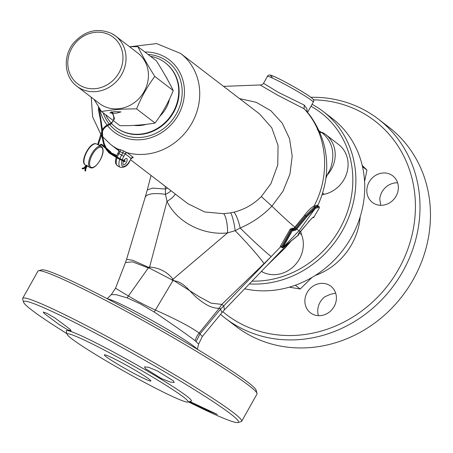 <?xml version="1.0" encoding="UTF-8"?>
<svg xmlns="http://www.w3.org/2000/svg" width="453" height="453" viewBox="0 0 453 453"><rect width="100%" height="100%" fill="white"/><g stroke="black" fill="none" stroke-linecap="round" stroke-linejoin="round"><path stroke-width="0.68" d="M289.643 287.247L300.231 288.997L295.322 285.231M300.231 288.997L311.924 277.479M85.175 170.991L85.691 170.662M82.18 168.29L82.236 168.737L82.61 168.539L82.554 168.091L82.18 168.29M364.574 181.494L366.953 170.101L362.508 166.698M366.953 170.101L362.202 165.39M318.47 315.673A16.744 15.164 127.5 0 1 324.801 296.806L330.163 294.405L335.169 293.199A16.744 15.164 127.5 0 1 335.684 293.21M324.393 314.784A16.744 15.164 -52.5 0 0 335.99 301.698A16.744 15.164 -52.5 0 0 330.826 286.222A16.744 15.164 -52.5 0 0 316.89 284.235A16.744 15.164 -52.5 0 0 305.294 297.327A16.744 15.164 -52.5 0 0 310.458 312.802A16.744 15.164 -52.5 0 0 324.393 314.784M380.718 205.305L379.773 198.839A16.744 15.164 127.5 0 1 391.703 183.72A16.744 15.164 127.5 0 1 397.626 182.831M386.335 204.405A16.744 15.164 -52.5 0 0 397.932 191.319A16.744 15.164 -52.5 0 0 392.768 175.843A16.744 15.164 -52.5 0 0 378.833 173.856A16.744 15.164 -52.5 0 0 367.236 186.947A16.744 15.164 -52.5 0 0 372.4 202.423A16.744 15.164 -52.5 0 0 386.335 204.405M222.774 311.647A121.987 110.492 -52.5 0 0 327.881 328.969A121.987 110.492 -52.5 0 0 415.18 198.929A121.987 110.492 -52.5 0 0 313.334 99.83M220.526 314.337A125.577 113.743 -52.5 0 0 225.368 318.283A125.577 113.743 -52.5 0 0 329.892 333.165A125.577 113.743 -52.5 0 0 416.868 234.999A125.577 113.743 -52.5 0 0 378.125 118.929A125.577 113.743 -52.5 0 0 310.82 97.293M225.368 318.283L235.826 326.296A125.577 113.743 -52.5 0 0 340.35 341.183A125.577 113.743 -52.5 0 0 427.326 243.012A125.577 113.743 -52.5 0 0 388.583 126.948L378.125 118.929M252.055 281.126A95.674 86.665 -52.5 0 0 284.173 275.99A95.674 86.665 -52.5 0 0 351.647 194.892A95.674 86.665 -52.5 0 0 310.973 106.274M249.371 283.918A98.069 88.828 -52.5 0 0 285.509 278.788A98.069 88.828 -52.5 0 0 353.436 202.123A98.069 88.828 -52.5 0 0 323.182 111.483A98.069 88.828 -52.5 0 0 312.06 104.326M244.677 288.793A98.069 88.828 -52.5 0 0 294.359 285.571A98.069 88.828 -52.5 0 0 362.287 208.907A98.069 88.828 -52.5 0 0 332.032 118.261L323.182 111.483M136.602 374.812A26.67 1.767 -150.7 0 0 150.906 380.922A26.67 1.767 -150.7 0 0 118.663 361.064A26.67 1.767 -150.7 0 0 104.428 354.835A26.67 1.767 -150.7 0 0 136.602 374.812M322.049 194.971A14.349 13.001 127.5 0 1 324.269 194.286A28.703 25.997 -52.5 0 0 344.167 179.246A28.703 25.997 -52.5 0 0 338.51 144.405L325.639 134.541A28.703 25.997 127.5 0 1 331.296 169.382A28.703 25.997 127.5 0 1 327.072 175.226L325.854 178.544M261.358 271.455L262.689 272.123A28.703 25.997 -52.5 0 0 299.416 258.991A28.703 25.997 -52.5 0 0 301.585 234.705A14.349 13.001 127.5 0 1 300.792 231.381M317.281 129.722L321.873 132.61C332.598 141.579 335.447 153.646 330.424 168.81L327.072 175.226A7.174 4.564 20.9 0 0 326.194 175.724M290.554 241.743L285.096 248.023L266.981 265.611M239.512 98.595L256.234 102.316L270.843 110.719L282.242 123.159L289.552 138.709L292.196 156.149L289.954 174.122L283.012 191.228L271.919 206.143C281.302 215.215 288.935 222.213 294.824 227.151L304.603 215.237C307.678 211.03 310.747 208.012 313.799 206.183L317.627 205.096L317.276 205.696M305.43 110.102L304.099 108.782L277.61 95.158L260.079 84.954L223.556 86.37M281.449 246.687L280.373 247.038L280.526 246.058L290.237 229.093L292.327 228.097L292.887 228.482L293.85 228.17L294.824 227.151L296.16 228.471L306.143 216.302L315.152 207.497L318.929 206.483L319.206 207.276L315.288 208.408L306.828 216.783L296.772 229.042L300.345 231.806L308.991 221.523C311.67 218.233 313.312 216.749 313.912 217.066L319.393 207.802L319.206 207.276M317.627 205.096L317.961 206.036L314.269 207.072L305.413 215.804L294.569 228.85L291.137 229.541L281.33 246.981L280.373 247.038L271.217 256.557C266.794 253.352 250.911 238.793 240.169 228.018A14.349 2.984 75 0 0 233.952 212.146C244.41 209.546 253.538 204.354 261.347 196.574L271.919 206.143C262.746 215.6 252.162 222.887 240.169 228.018L235.192 230.719L227.553 232.893C203.012 235.702 176.54 221.891 167.015 201.319L149.603 267.032C159.507 267.831 167.304 271.896 173.001 279.235L173.188 280.169L199.212 296.715L211.132 303.182L221.828 304.382L223.799 305.849L224.36 309.914L282.825 249.139M274.722 257.564L275.039 257.23M175.317 194.048A14.349 6.552 153 0 1 167.015 201.319L165.47 194.354A34.683 10.379 17.6 0 0 145.113 197.514L147.287 189.943L152.769 188.08L165.481 189.065L165.164 186.268M130.589 159.773L187.95 203.731L204.784 211.981L223.669 213.697L230.668 212.848A14.349 2.084 79.9 0 1 235.192 230.719A34.683 2.407 47.1 0 1 264.037 263.612L221.828 304.382M171.036 190.77A14.349 7.191 -18.1 0 1 165.47 194.354L165.481 189.065A14.349 5.923 -15.9 0 0 167.485 188.046M195.192 340.758A19.134 17.316 127.7 0 1 199.122 332.995L202.338 336.505L198.612 344.099L195.192 340.758C186.704 334.297 173.052 324.716 154.235 312.026L140.034 303.686L127.1 297.87L116.183 294.688L111.308 294.631L115.509 288.244L128.454 295.985C135.657 300.407 144.683 305.112 155.526 310.107C175.974 319.201 190.509 326.828 199.122 332.995L219.337 308.216C213.193 308.606 206.126 305.464 198.148 298.787C190.164 292.797 183.997 281.07 172.774 280.707L171.693 279.694A47.837 21.031 164.1 0 0 173.001 279.235L227.553 232.893A14.349 3.652 85.3 0 0 223.669 213.697M145.113 197.514L126.585 259.229L133.04 260.396L148.624 267.355L149.603 267.032A47.837 8.788 76 0 1 149.796 268.278L148.301 267.961L127.1 297.87M148.624 267.355L148.312 267.944L132.587 261.868L125.481 262.468L126.585 259.229M154.235 312.026L173.188 280.169M171.693 279.694L149.796 268.278M196.121 341.528L200.113 333.731L220.741 308.929L219.337 308.216M202.338 336.505L221.987 312.576L220.526 309.059M223.703 306.035L220.741 308.929M219.405 307.972L221.738 304.439M237.984 422.513L241.189 421.624A125.577 8.324 -150.7 0 0 241.698 421.273L256.998 394.008A125.577 8.324 -150.7 0 0 257.027 393.391L256.109 390.152A123.182 8.165 -150.7 0 0 107.225 298.725A123.182 8.165 -150.7 0 0 41.738 269.852L38.494 270.752A125.577 8.324 -150.7 0 0 37.978 271.104L22.678 298.368A125.577 8.324 -150.7 0 0 22.65 298.986L23.556 302.185A123.21 8.165 29.3 0 1 89.592 330.118A123.21 8.165 29.3 0 1 237.984 422.513A123.21 8.165 29.3 0 1 199.456 407.27L188.431 401.913M189.858 401.517L217.276 414.421L205.979 409.818L188.98 401.76M70.181 329.359L71.104 330.877L67.514 329.676L59.411 324.773L44.235 313.482L43.262 312.06L46.84 313.261L55.028 318.017L70.181 329.359M173.346 380.826L174.229 382.411L170.192 382.055L161.353 378.521L145.362 368.578L144.53 366.902L148.556 367.247L157.321 370.922L173.346 380.826M257.027 393.391A125.577 8.324 -150.7 0 0 105.255 300.192A125.577 8.324 -150.7 0 0 38.494 270.752M241.698 421.273A125.577 8.324 -150.7 0 0 89.954 327.457A125.577 8.324 -150.7 0 0 22.678 298.368M66.959 333.742L56.642 327.128A123.21 8.165 29.3 0 1 23.556 302.185M187.842 402.077L191.087 401.171A71.755 4.757 -150.7 0 0 104.666 347.36A71.755 4.757 -150.7 0 0 66.206 331.092L67.129 334.331A69.366 4.598 -150.7 0 0 150.962 385.814A69.366 4.598 -150.7 0 0 187.842 402.077A69.366 4.598 -150.7 0 0 104.303 350.061A69.366 4.598 -150.7 0 0 67.129 334.331M230.668 212.848L233.952 212.146M261.347 196.574L270.928 183.68L277.774 164.903L278.057 145.464L271.743 127.763L259.603 113.992M118.578 149.586L118.063 149.179L120.317 149.62A57.101 51.721 -52.5 0 0 123.091 150.696L127.355 152.865L133.312 157.429L132.457 157.729M150.447 56.274A40.662 36.829 127.5 0 1 165.175 62.724A40.662 36.829 127.5 0 1 173.182 112.078A40.662 36.829 127.5 0 1 115.708 127.276A40.662 36.829 127.5 0 1 111.681 123.635M111.183 123.091A40.662 36.829 127.5 0 1 105.645 114.734M322.485 132.502L322.542 132.531A2.39 1.002 -61.4 0 1 322.598 132.565A28.703 25.997 127.5 0 1 325.639 134.541L322.542 132.531A2.39 1.002 -61.4 0 0 321.873 132.61A7.174 5.255 -38.7 0 1 319.733 132.384M267.378 76.432C268.046 74.762 269.818 74.586 272.689 75.917C280.679 78.958 304.943 92.65 311.035 97.457C313.601 99.19 314.342 100.77 313.266 102.185A26.314 1.744 -150.7 0 0 311.505 100.362A26.314 1.744 -150.7 0 0 286.228 85.062A26.314 1.744 -150.7 0 0 267.378 76.432L263.533 83.284L278.114 92.242L304.218 105.085L306.874 108.624L307.242 112.168M298.408 234.677L298.419 233.844L298.612 234.875L299.399 232.785L300.345 231.806L300.084 231.506L300.345 231.806M312.593 217.706L313.912 217.066M319.393 207.802L319.15 206.664L317.717 205.843M280.526 246.058L281.398 246.483L281.33 246.981L282.015 247.678L291.704 230.141L295.186 229.484L296.16 228.471L296.772 229.042L295.792 230.062L293.334 230.832L292.474 230.515L282.808 247.632L298.612 234.875M298.618 234.037L298.465 235.107L282.904 247.695L282.066 247.723L282.083 247.174L282.825 247.531M282.083 247.174L281.398 246.483L281.33 246.981M123.912 160.656A3.59 1.501 -62.5 0 1 126.715 158.505A3.59 1.501 -62.5 0 1 126.812 158.567A3.59 1.501 -62.5 0 1 126.325 162.497A3.59 1.501 -62.5 0 1 123.397 164.869A3.59 1.501 -62.5 0 1 123.307 164.813A3.59 1.501 -62.5 0 1 123.578 161.296L118.414 158.646L118.488 158.301M122.021 160.611A8.85 3.703 117.5 0 0 122.486 166.268A8.85 3.703 117.5 0 0 129.785 160.849L131.149 158.414L125.198 153.85L122.882 152.791A58.964 53.409 127.5 0 1 120.017 151.681L118.76 151.653L117.927 153.137L121.647 154.988L122.882 152.791A1.914 0.776 -70.6 0 0 123.091 150.696M102.672 136.772L110.753 144.575A57.406 51.999 127.5 0 0 118.063 149.179A1.914 1.852 134.6 0 1 118.488 149.49L118.488 149.49A1.914 1.852 134.6 0 1 118.856 151.585M120.317 149.62A1.914 0.787 -67 0 1 120.017 151.681L118.952 153.584A10.764 4.507 117.5 0 0 117.293 157.168M130.26 46.721L156.608 43.584L180.588 53.443A57.406 51.999 127.5 0 1 191.896 123.12A57.406 51.999 127.5 0 1 127.055 152.667A1.914 1.557 -59 0 0 125.045 153.76M76.914 86.251C64.167 77.027 62.65 56.2 73.545 43.086C84.717 30.662 97.401 27.457 111.608 33.477L115.47 35.94A31.693 28.709 -52.5 0 1 120.419 76.529A31.693 28.709 -52.5 0 1 80.719 88.675A31.693 28.709 -52.5 0 1 76.914 86.251L99.326 103.42A31.693 28.709 -52.5 0 0 103.125 105.843A31.693 28.709 -52.5 0 0 142.831 93.697A31.693 28.709 -52.5 0 0 137.876 53.109L115.47 35.94A31.693 28.709 -52.5 0 0 111.67 33.516M129.564 46.738L137.893 46.653L156.353 60.798C163.278 71.727 168.907 81.659 173.256 90.583C168.442 102.406 162.372 113.222 155.045 123.029C144.592 124.892 132.888 125.781 119.943 125.691L113.879 121.042M137.893 46.653C142.236 55.577 147.871 65.509 154.79 76.438C147.429 86.308 141.364 97.123 136.585 108.884C123.641 108.788 111.936 109.677 101.478 111.54L94.071 99.4M113.363 113.261L116.449 113.148L120.985 111.897L114.433 111.608L109.898 112.859L112.514 113.239M133.946 125.39A31.693 28.709 -52.5 0 0 146.257 124.332M159.677 116.427A31.693 28.709 -52.5 0 0 169.524 99.02M167.599 79.694A31.693 28.709 -52.5 0 0 165.656 76.229M101.478 111.54L113.29 120.594M136.585 108.884L155.045 123.029M154.79 76.438L173.256 90.583M84.971 169.32L85.606 169.467M84.915 169.756L85.464 169.886M85 170.724L85.538 170.39M86.325 166.54L85.934 166.619L86.132 166.959L86.591 166.914L86.472 166.625M101.279 144.801A0.357 0.334 -50.2 0 0 101.8 144.722A0.357 0.334 -50.2 0 0 101.71 144.235M100.945 135.424L100.826 135.911L101.387 135.792L98.805 142.876M98.703 142.831L98.307 142.74L98.981 143.001L98.227 144.943M108.556 124.365L108.85 124.988M110.86 123.267L108.493 124.382C104.79 126.166 102.514 128.624 101.67 131.749L102.367 131.908M111.189 111.687C114.768 116.347 114.649 120.209 110.838 123.278L111.166 123.912L114.513 118.641L112.35 111.834M99.026 109.824L98.488 109.932M102.276 130.073L101.727 129.875L100.249 118.675M100.894 118.544L100.226 118.703L98.409 109.983L98.533 106.817M104.258 143.918A0.357 0.294 153.8 0 1 103.777 144.422A0.357 0.294 153.8 0 1 103.669 144.201M102.565 136.404L102.095 136.789L102.078 136.387M106.806 149.156A0.357 0.294 153.8 0 1 106.404 149.705A0.357 0.294 153.8 0 1 106.268 149.422M117.123 157.457L117.389 157.225L114.111 155.283L113.743 155.894L110.43 153.799M118.516 158.25L118.777 158.029L117.389 157.225L117.106 157.485M123.958 160.713A0.357 0.34 106.9 0 1 124.116 160.724L118.777 158.029L118.414 158.646L113.743 155.894M124.688 161.07L124.717 160.906A0.357 0.34 106.9 0 1 124.892 161.444A0.357 0.34 106.9 0 1 124.507 161.591L123.907 161.41A0.357 0.34 106.9 0 1 123.754 161.308M112.48 153.867L113.114 154.535L113.42 153.89L116.772 155.498M109.954 152.208A0.357 0.357 83.2 0 0 109.864 152.638M110.141 152.842A0.357 0.357 83.2 0 0 110.226 152.842L110.515 152.808A0.357 0.357 83.2 0 1 110.119 152.389M112.05 154.031L112.559 154.275L112.865 153.629L113.42 153.89M109.201 151.506A0.357 0.3 -49.1 0 0 109.734 151.444A0.357 0.3 -49.1 0 0 109.66 150.974M104.966 147.865A0.357 0.334 -50.2 0 0 105.453 147.893M107.112 149.615A0.357 0.3 -49.1 0 0 107.35 148.975M86.687 165.102L85.934 166.619L85.374 166.664M84.954 167.548L85.164 167.061L84.756 166.993L84.79 167.423M82.565 168.607L82.667 168.946L83.041 168.748L83.007 168.312L82.656 168.425M84.116 168.499L83.748 168.137M124.717 160.906L124.116 160.724A0.357 0.34 106.9 0 1 124.292 161.257A0.357 0.34 106.9 0 1 123.907 161.41L123.578 161.296M110.725 153.312L110.928 153.765L110.521 153.946L108.839 152.746L106.285 149.586L103.697 144.326L101.948 136.596L101.857 133.918M85.747 167.604L85.453 167.712L85.781 168.097L85.991 167.712M86.127 165.532L85.521 165.22A11.959 5.006 -62.5 0 1 86.359 152.791A11.959 5.006 -62.5 0 1 96.144 143.839A11.959 5.006 -62.5 0 1 96.58 144.009L97.61 144.547M84.026 162.536A11.24 4.706 -62.5 0 1 86.302 152.134A11.24 4.706 -62.5 0 1 93.528 144.32M91.461 167.451A11.24 4.706 -62.5 0 1 91.614 156.081A11.24 4.706 -62.5 0 1 101.042 147.202A11.24 4.706 -62.5 0 1 100.883 158.567A11.24 4.706 -62.5 0 1 91.461 167.451M90.577 167.797A11.959 5.006 -62.5 0 1 90.141 167.627A11.959 5.006 -62.5 0 1 90.979 155.203A11.959 5.006 -62.5 0 1 100.77 146.251A11.959 5.006 -62.5 0 1 101.2 146.421L98.25 144.881M315.135 275.537A63.55 57.565 -52.5 0 0 360.197 216.727M299.291 232.95L301.585 234.705M261.557 271.251L262.689 272.123M322.661 193.057L324.269 194.286M304.218 105.085L304.099 108.782C327.072 132.95 331.256 173.652 314.099 206.002L314.558 206.902M223.799 305.849L271.217 256.557L264.037 263.612M197.015 349.099A51.835 3.437 -150.7 0 0 134.609 311.075A51.835 3.437 -150.7 0 0 107.565 298.901M144.903 52.021A45.447 41.166 127.5 0 1 178.244 115.011A45.447 41.166 127.5 0 1 107.554 125.679M107.106 125.113A45.447 41.166 127.5 0 1 99.7 108.703M148.012 54.405A43.052 38.998 127.5 0 1 176.319 114.009A43.052 38.998 127.5 0 1 109.734 124.592M109.269 124.014A43.052 38.998 127.5 0 1 103.21 112.871M165.373 62.882A40.662 36.829 127.5 0 1 165.577 63.035A40.662 36.829 127.5 0 1 173.59 112.389A40.662 36.829 127.5 0 1 116.11 127.587A40.662 36.829 127.5 0 1 115.911 127.429M272.23 77.18A23.918 1.585 29.3 0 1 283.442 81.064A23.918 1.585 29.3 0 1 310.747 97.276M313.799 206.183L315.548 208.25M290.237 229.093L292.474 230.515M292.327 228.097L292.746 230.424M292.887 228.482L293.334 230.832M293.85 228.17L295.792 230.062M304.603 215.237L306.828 216.783M281.268 246.93L281.477 246.591M282.57 247.508L282.927 247.604L282.57 247.508M298.487 235.067L298.012 234.875L298.487 235.067M282.015 247.678L282.808 247.632L298.991 230.815L315.288 208.408L314.886 207.661M299.399 232.785L299.144 232.485L299.399 232.785M308.991 221.523L308.669 221.296L308.991 221.523M313.986 217.434L312.604 217.717M117.05 157.854A10.764 4.507 117.5 0 0 117.316 165.724A10.764 4.507 117.5 0 0 117.593 165.9L115.792 163.776L115.413 161.104L116.115 157.31M129.785 160.849L131.149 158.414A1.914 1.733 127.5 0 1 133.312 157.429M127.355 152.865A1.914 1.733 127.5 0 0 125.198 153.85L123.833 156.285A8.85 3.703 117.5 0 0 122.231 159.909M117.593 165.9L120.288 167.304A10.764 4.507 -62.5 0 1 120.011 167.129A10.764 4.507 -62.5 0 1 119.705 159.388M119.943 158.697A10.764 4.507 -62.5 0 1 121.647 154.988L123.833 156.285M109.694 34.983A29.303 26.54 -52.5 0 0 71.795 48.171A29.303 26.54 -52.5 0 0 81.081 85.974A29.303 26.54 -52.5 0 0 118.98 72.786A29.303 26.54 -52.5 0 0 109.694 34.983M85.934 166.619L84.841 169.739L85.181 171.098M85.787 170.713L85.719 169.15L87.276 165.521M98.788 145.396L101.614 144.167L104.994 146.965M105.781 148.561L101.251 144.784L99.394 145.804M101.67 131.749L97.571 144.643M101.387 135.792L102.367 131.925C103.125 129.048 105.266 126.749 108.799 125.028L111.144 123.924M102.446 129.852L99.06 107.667M114.111 155.283L109.298 152.197L106.931 149.269L104.337 144.009L102.667 136.568L102.497 131.461M124.009 159.711L125.288 161.461L124.507 161.591M113.114 154.535L116.506 156.166M110.141 152.129L109.779 152.576M106.359 148.108L109.717 151.008C110.934 152.089 111.302 152.627 110.815 152.633L110.515 152.808M86.183 165.441L83.703 168.04L82.554 168.091M82.236 168.737L84.213 168.544L85.736 167.072M101.778 131.364L101.727 129.875M107.208 149.79L110.226 152.219M85.521 165.22C79.196 162.123 89.96 141.562 96.025 143.794L96.58 144.009M87.027 166.002L90.696 167.842C96.313 169.852 107.588 150.855 101.2 146.421M110.838 152.599L112.865 153.629M317.774 205.939L317.808 205.583C325.826 187.531 328.442 169.994 325.662 152.967C323.64 136.642 313.555 118.188 305.362 110.022M287.938 243.822L282.525 249.45M147.287 189.943L151.03 175.436M115.509 288.244L125.481 262.468M221.987 312.576L224.36 309.914M198.612 344.099L197.372 349.314M111.308 294.631L107.191 298.708M110.753 144.575L118.992 150.889M91.229 97.214L92.655 116.987L100.957 134.564M101.512 135.3L101.925 135.838M180.588 53.443L259.614 114.003M165.175 62.724L165.577 63.035M115.708 127.276L116.11 127.587M313.266 102.185L307.496 112.469M260.073 84.954C260.22 85.702 264.105 83.612 263.533 83.284M282.066 247.723L281.313 246.97M298.414 233.844L309.014 221.54C311.098 218.952 312.525 217.531 313.3 217.281L313.046 217.214M150.94 175.804L150.979 175.396M120.288 167.304C124.479 167.825 127.684 165.713 129.915 160.979M116.347 156.613L117.927 153.137M118.76 151.653C118.975 150.068 118.884 149.348 118.488 149.49M131.245 158.607L132.633 157.712L132.004 157.582"/></g></svg>
